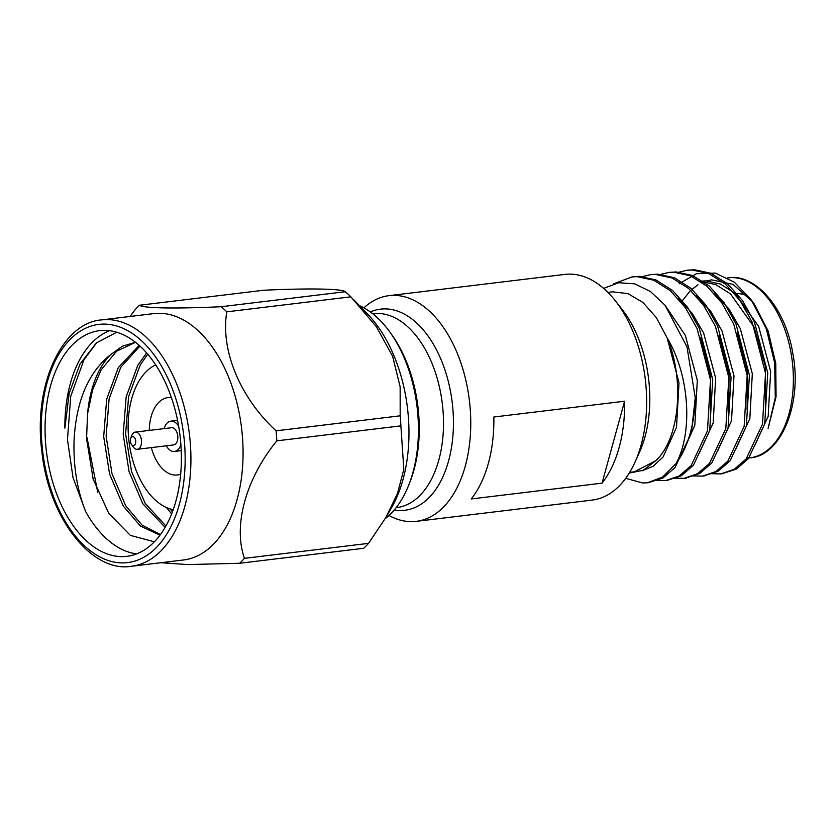 <?xml version="1.0" encoding="UTF-8"?>
<svg xmlns="http://www.w3.org/2000/svg" width="836" height="836" viewBox="0 0 836 836"><rect width="100%" height="100%" fill="white"/><g stroke="black" fill="none" stroke-linecap="round" stroke-linejoin="round"><path stroke-width="1.25" d="M629.236 473.071L643.292 470.24L655.852 460.657L634.378 471.786M607.918 292.391L612.621 291.816L627.951 293.635L642.926 302.444L656.344 317.628L667.149 337.911C690.275 376.524 692.563 433.644 676.031 463.583A103.11 61.018 83.1 0 0 695.259 397.685L686.983 346.867L665.069 305.276L650.492 291.545L634.691 283.853L618.724 282.725L603.623 288.378M679.135 283.791L696.388 273.717L715.323 273.09L734.248 282.108L751.303 299.915L766.288 328.705L774.658 362.855L775.296 397.717L768.106 428.44L776.069 396.651L775.756 363.399L768.138 331.035L754.229 304.022M682.793 300.249L689.69 291.482M690.766 290.395L697.935 284.783M702.24 282.505L704.361 281.638M706.545 280.917L711.645 279.861L733.067 284.386L752.86 302.162M711.52 473.709L720.799 473.907L734.133 469.351L746.203 458.891L762.495 424.155L765.515 373.18L752.076 321.902L740.299 300.897L725.387 284.115L708.761 273.571L692.177 269.997L686.952 270.279L677.891 272.463M693.18 475.935L702.522 476.112L715.846 471.546L727.895 461.075L744.155 426.37L747.175 375.395L733.747 324.117L721.959 303.113L707.057 286.33L690.432 275.786L673.847 272.212L668.643 272.494L659.552 274.678M674.84 478.15L684.099 478.349L697.443 473.793L709.524 463.332L725.815 428.586L728.835 377.611L715.407 326.333L703.63 305.328L688.718 288.545L672.092 278.001L655.508 274.427L650.335 274.699L641.212 276.894M656.511 480.366L665.832 480.554L679.166 475.977L691.215 465.516L707.475 430.801L710.495 379.826L697.067 328.548L685.29 307.543L670.378 290.761L653.752 280.217L637.168 276.643L631.932 276.925L613.582 283.853M625.715 478.317L642.706 482.999L647.461 482.769L662.697 477.022L676.031 463.583M721.97 473.751L736.401 469.059L748.45 458.598L764.721 423.883L767.741 372.908L754.302 321.63L742.525 300.626L727.613 283.843L710.987 273.299L694.402 269.725L688.049 270.164M703.63 475.966L718.009 471.305L730.089 460.845L746.381 426.099L749.401 375.124L735.973 323.845L724.185 302.841L709.283 286.058L692.657 275.514L676.073 271.94L669.72 272.379M685.29 478.182L699.732 473.489L711.781 463.019L728.041 428.314L731.061 377.339L717.633 326.061L705.856 305.056L690.944 288.284L674.318 277.73L657.733 274.156L651.38 274.595M666.95 480.397L681.35 475.736L693.42 465.265L709.701 430.53L712.721 379.554L699.293 328.276L687.516 307.272L672.604 290.5L655.978 279.945L639.394 276.371L633.04 276.81M648.621 482.612L663.032 477.941L675.091 467.47L691.372 432.745L695.259 397.685M735.366 293.582A74.237 43.932 83.1 0 1 747.53 295.808M641.954 470.825L653.094 466.321L663.063 457.02L676.502 427.395L678.999 382.825L667.149 337.911C684.684 379.283 680.044 438.179 655.852 460.657M754.312 446.487L768.19 416.307L770.656 371.518L758.67 326.468L735.022 293.279L720.308 284.021L705.647 280.886L700.401 281.22M735.983 448.702L749.85 418.522L752.316 373.734L740.33 328.684L728.992 308.986L714.561 293.75M717.643 450.917L731.51 420.738L733.987 375.949L721.99 330.899L710.652 311.201L696.221 295.965M699.304 453.133L713.181 422.953L715.647 378.175L703.661 333.125L692.312 313.416L677.881 298.18M682.134 453.864L694.841 425.179L697.308 380.39L685.321 335.34L665.069 305.265M765.421 407.665L765.389 366.607L754.082 327.022L730.434 293.833L715.72 284.574L700.735 281.439M747.081 409.88L747.363 371.132L737.404 333.083M728.741 412.096L729.034 373.347L719.064 335.299M710.401 414.311L710.694 375.573L700.725 337.514M703.055 302.151A74.237 43.932 -96.9 0 0 700.474 301.054M135.463 342.237L122.307 346.24L110.321 354.903C88.459 372.501 76.389 400.643 74.111 439.328C73.171 465.464 76.985 489.478 85.565 511.402L72.983 477.44L67.476 439.59L70.746 396.254L83.997 359.689L96.903 342.478M97.718 492.205L86.965 437.259M166.416 507.515L171.61 513.931M146.655 352.938L137.752 365.342L126.173 396.849L123.185 434.187L129.078 471.682L142.747 503.648L165.12 527.37M139.152 345.331L118.263 367.694L106.674 399.211L103.695 436.538L109.579 474.033L123.258 505.999L140.427 526.063L159.958 535.197M110.321 354.903A97.843 57.903 -96.9 0 0 87.571 413.726L86.557 438.566L93.172 479.164L108.743 513.325L130.385 535.395L154.346 541.791M116.747 332.216L96.37 342.938L79.974 364.141L69.137 393.526L64.874 428.136A113.665 67.267 83.1 0 1 109.631 330.69M136.613 553.892A113.665 67.267 83.1 0 1 85.565 511.402M170.126 508.915L172.435 511.789M147.732 354.192L140.187 365.05L128.608 396.557L125.619 433.894L131.513 471.389L145.182 503.356L165.894 526.011M139.957 346.052L120.697 367.401L109.108 398.918L106.13 436.246L112.014 473.74L125.693 505.707L141.921 525.008L160.449 534.538M135.536 342.3L116.528 351.266L101.208 369.763L92.597 389.837L87.571 413.726M45.541 442.265A113.665 67.267 83.1 0 1 99.578 330.648A113.665 67.267 83.1 0 1 180.001 435.42A113.665 67.267 83.1 0 1 126.863 556.337A113.665 67.267 83.1 0 1 45.541 442.265M173.198 509.688A74.237 43.932 83.1 0 1 129.016 441.575A74.237 43.932 83.1 0 1 155.695 364.904M151.347 447.605A38.968 23.063 -96.9 0 0 177.305 474.994A38.968 23.063 -96.9 0 0 180.67 474.148M171.422 397.633A38.968 23.063 -96.9 0 0 167.952 397.622A38.968 23.063 -96.9 0 0 149.268 430.404M131.409 566.275L183.565 559.974A124.083 73.432 -96.9 0 0 242.806 442.39A124.083 73.432 -96.9 0 0 153.782 313.605L101.626 319.906A124.083 73.432 -96.9 0 1 190.399 444.428A124.083 73.432 -96.9 0 1 131.409 566.275C92.159 573.109 48.676 518.56 41.873 451.471C32.98 385.103 62.146 322.633 101.626 319.906M160.826 562.722L187.776 564.572L239.618 563.276A146.007 86.401 83.1 0 0 244.446 558.354C232.941 525.813 245.763 478.809 276.82 440.844A146.007 86.401 83.1 0 0 276.099 430.822C240.193 397.842 220.317 350.232 226.786 311.828A146.007 86.401 83.1 0 0 221.226 306.718C175.654 308.839 142.831 308.265 139.549 305.245A146.007 86.401 83.1 0 0 134.711 310.166L130.092 316.468M244.446 558.354L368.53 543.358L385.793 517.63L397.476 493.491L403.819 469.362L400.893 425.848L276.82 440.844M368.53 543.358A146.007 86.401 83.1 0 1 363.691 548.28L239.618 563.276M221.226 306.718L345.31 291.722C342.081 288.723 309.529 288.117 263.622 290.238L139.549 305.245M276.099 430.822L400.183 415.816L400.151 386.817L392.638 356.314L376.336 326.657L350.869 296.832L226.786 311.828M400.183 415.816A146.007 86.401 83.1 0 1 400.893 425.848M385.793 517.63L391.206 508.34A124.083 73.432 -96.9 0 0 367.746 314.273L353.9 299.936M345.31 291.722A146.007 86.401 83.1 0 1 350.869 296.832M135.725 441.147A4.535 2.686 83.1 0 1 134.408 445.243A4.535 2.686 83.1 0 1 131.44 444.386A4.535 2.686 83.1 0 1 130.698 438.273A4.535 2.686 83.1 0 1 133.603 436.841A4.535 2.686 83.1 0 1 135.725 441.147M130.698 438.273L131.879 435.305A8.663 5.12 83.1 0 1 135.286 432.097A8.663 5.12 83.1 0 1 141.483 440.791A8.663 5.12 83.1 0 1 137.365 449.298A8.663 5.12 83.1 0 1 133.29 446.988L131.44 444.386M137.365 449.298L173.669 444.909A8.663 5.12 -96.9 0 0 177.786 436.402A8.663 5.12 -96.9 0 0 171.589 427.708L135.286 432.097M180.889 444.585A15.257 9.029 83.1 0 1 174.463 451.461A15.257 9.029 83.1 0 1 166.291 445.797M164.211 428.596A15.257 9.029 83.1 0 1 170.805 421.156A15.257 9.029 83.1 0 1 178.674 426.297M385.166 518.707A113.665 67.267 -96.9 0 0 408.553 485.528A113.665 67.267 -96.9 0 0 390.036 332.289A113.665 67.267 -96.9 0 0 359.417 305.642M416.244 521.35L592.139 500.095A113.665 67.267 -96.9 0 0 634.9 462.392L639.404 452.443A100.623 59.544 -96.9 0 0 644.953 436.935A100.623 59.544 -96.9 0 0 622.109 309.425L615.369 300.835A113.665 67.267 -96.9 0 0 564.864 274.407L388.97 295.662A113.665 67.267 83.1 0 1 455.432 348.999A113.665 67.267 83.1 0 1 465.265 466.133A113.665 67.267 83.1 0 1 416.244 521.35A113.665 67.267 83.1 0 1 388.991 515.488M634.9 462.392A113.665 67.267 -96.9 0 0 641.16 444.867A113.665 67.267 -96.9 0 0 615.369 300.835M363.89 307.857A113.665 67.267 83.1 0 1 388.97 295.662M624.596 401.217L493.836 417.018A113.665 67.267 83.1 0 1 488.37 463.343A113.665 67.267 83.1 0 1 471.264 498.956L602.035 483.156A113.665 67.267 -96.9 0 0 619.131 447.532A113.665 67.267 -96.9 0 0 624.596 401.217L602.035 483.156M394.268 509.97A101.292 59.941 -96.9 0 0 448.545 461.054A101.292 59.941 -96.9 0 0 436.235 349.354A101.292 59.941 -96.9 0 0 370.338 311.953M396.149 507.671L396.661 507.609A97.666 57.799 -96.9 0 0 438.785 460.155A97.666 57.799 -96.9 0 0 430.341 359.511A97.666 57.799 -96.9 0 0 373.222 313.678L372.71 313.74M390.036 332.289L391.885 334.881A109.537 64.821 83.1 0 1 409.745 482.56L408.553 485.528M746.757 458.212L749.902 457.835A90.643 53.64 -96.9 0 0 792.277 361.403A90.643 53.64 -96.9 0 0 728.146 277.855L727.78 277.897M184.641 444.783A119.956 70.987 83.1 0 1 84.917 546.232A119.956 70.987 83.1 0 1 70.099 339.447A119.956 70.987 83.1 0 1 184.641 444.783M754.229 304.011L751.303 299.915M647.503 482.769L649.729 482.497M665.843 480.554L668.068 480.282M684.172 478.338L686.408 478.067M702.522 476.112L704.738 475.851M720.851 473.897L723.077 473.636M631.932 276.925L634.148 276.664M650.262 274.71L652.488 274.438M668.601 272.494L670.827 272.222M686.941 270.279L689.157 270.007M629.675 472.371L634.378 471.797M749.902 457.835C780.364 456.331 802.947 404.582 792.706 352.865C785.203 306.896 754.594 273.194 728.146 277.855M698.008 298.024L698.614 297.95M174.463 451.461L181.224 450.635M170.805 421.156L177.566 420.341"/></g></svg>

